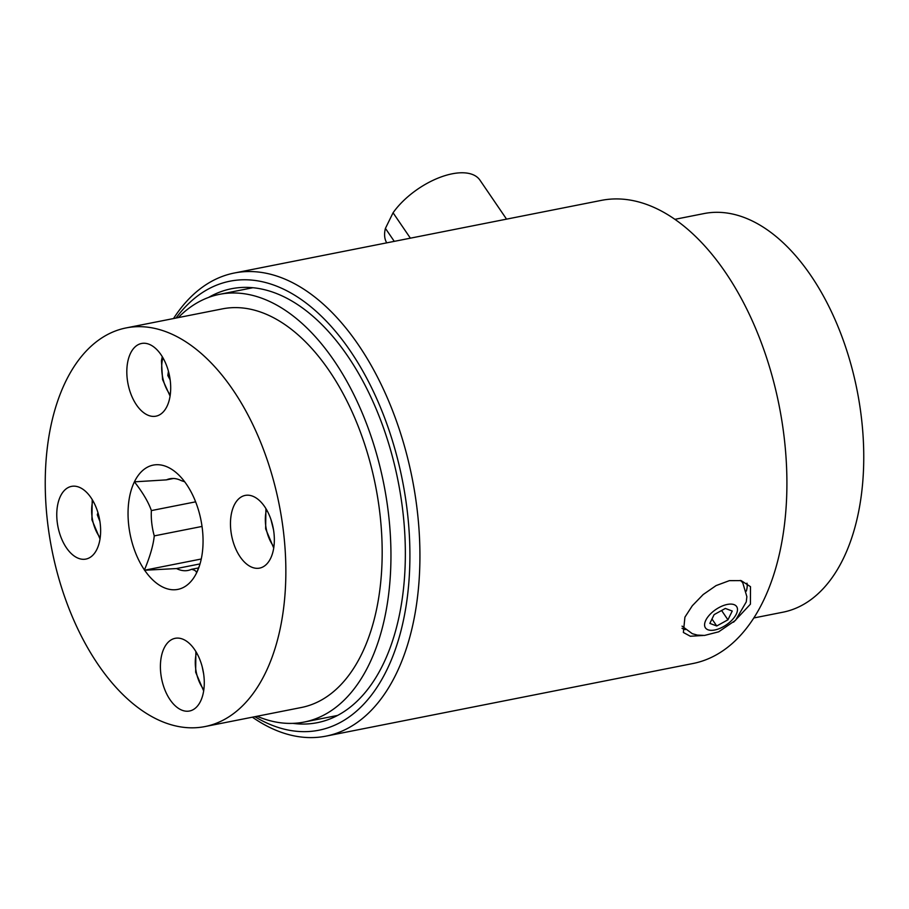 <?xml version="1.0" encoding="UTF-8"?>
<svg xmlns="http://www.w3.org/2000/svg" width="909" height="909" viewBox="0 0 909 909"><rect width="100%" height="100%" fill="white"/><g stroke="black" fill="none" stroke-linecap="round" stroke-linejoin="round"><path stroke-width="1.36" d="M126.112 327.922L222.421 308.867A203.184 115.863 78.8 0 1 239.022 307.697A203.184 115.863 78.8 0 1 378.053 499.995A203.184 115.863 78.8 0 1 301.311 707.509L204.991 726.564A203.184 115.863 78.8 0 1 51.893 549.74A203.184 115.863 78.8 0 1 126.112 327.922A203.184 115.863 78.8 0 1 142.713 326.751A203.184 115.863 78.8 0 1 281.733 519.05A203.184 115.863 78.8 0 1 204.991 726.564M82.867 559.296A37.053 21.123 78.8 0 1 57.517 524.232A37.053 21.123 78.8 0 1 71.504 486.383A37.053 21.123 78.8 0 1 99.422 518.63A37.053 21.123 78.8 0 1 85.889 559.08A37.053 21.123 78.8 0 1 82.867 559.296M152.917 416.39A37.053 21.123 78.8 0 1 127.567 381.326A37.053 21.123 78.8 0 1 141.565 343.477A37.053 21.123 78.8 0 1 169.483 375.724A37.053 21.123 78.8 0 1 155.95 416.174A37.053 21.123 78.8 0 1 152.917 416.39M186.515 711.224A37.053 21.123 78.8 0 1 161.154 676.16A37.053 21.123 78.8 0 1 175.153 638.323A37.053 21.123 78.8 0 1 203.071 670.569A37.053 21.123 78.8 0 1 189.538 711.008A37.053 21.123 78.8 0 1 186.515 711.224M256.565 568.318A37.053 21.123 78.8 0 1 231.216 533.253A37.053 21.123 78.8 0 1 245.214 495.416A37.053 21.123 78.8 0 1 273.132 527.663A37.053 21.123 78.8 0 1 259.599 568.114A37.053 21.123 78.8 0 1 256.565 568.318M199.628 565.239L196.56 572.943C196.435 571.182 194.731 569.977 191.447 569.329A46.734 26.645 78.8 0 1 188.015 570.443A46.734 26.645 78.8 0 1 176.539 568.557L144.645 570.238A63.346 36.121 -101.2 0 0 196.56 572.943M144.645 570.238L144.44 569.943C150.065 556.467 153.337 545.116 154.257 535.89A46.734 26.645 78.8 0 1 151.371 510.585C148.44 502.12 142.781 492.542 134.407 481.838A63.346 36.121 -101.2 0 0 144.44 569.943M134.407 481.838L166.438 479.872A46.734 26.645 78.8 0 1 169.869 478.759A46.734 26.645 78.8 0 1 181.334 480.645L184.675 481.781M196.696 572.659A63.346 36.121 -101.2 0 0 199.003 567.114A63.346 36.121 -101.2 0 0 186.652 484.554L186.447 484.258A63.346 36.121 -101.2 0 0 181.3 477.645A63.346 36.121 -101.2 0 0 134.543 481.554M200.025 563.91L176.539 568.557M191.447 569.329L198.605 567.909M195.628 501.836L151.371 510.585M154.257 535.89L202.025 526.436M166.438 479.872L173.471 478.475M144.474 570.238L201.264 559.001M99.91 521.436L97.308 514.812L97.945 512.642M97.308 514.812L98.49 514.585M270.996 519.687L273.507 529.754M203.65 673.967L202.196 666.74M169.381 375.258L167.824 375.565L168.438 371.27M170.165 379.86L167.824 375.565M753.788 617.972L782.888 612.211A203.184 115.863 -101.2 0 0 857.107 390.404A203.184 115.863 -101.2 0 0 704.009 213.57L674.91 219.33M176.005 318.059A228.886 130.521 78.8 0 1 350.283 350.908A228.886 130.521 78.8 0 1 400.767 631.619A228.886 130.521 78.8 0 1 254.884 716.69M208.604 297.425A221.171 126.124 78.8 0 1 231.454 288.744A221.171 126.124 78.8 0 1 347.727 356.123A221.171 126.124 78.8 0 1 404.244 580.953A221.171 126.124 78.8 0 1 317.321 722.678A221.171 126.124 78.8 0 1 292.891 723.359M252.395 717.19A236.056 134.6 -101.2 0 0 325.99 736.131A236.056 134.6 -101.2 0 0 418.754 584.873A236.056 134.6 -101.2 0 0 358.43 344.909A236.056 134.6 -101.2 0 0 234.352 273.007A236.056 134.6 -101.2 0 0 173.517 318.548M703.021 635.493L690.329 636.243L683.363 632.471L684.92 617.143L692.317 605.746L703.168 594.543L716.087 585.589L729.404 580.635L741.176 580.624L750.493 586.68L750.414 604.178L733.563 622.188M685.386 629.619A40.632 19.998 -34.3 0 1 682.011 628.312M746.993 583.18A40.632 19.998 -34.3 0 1 746.323 591.134M741.187 580.624A37.292 18.35 -34.3 0 1 741.642 581.237L742.812 582.953A37.292 18.35 145.7 0 0 740.233 580.419M386.745 242.851A56.176 27.645 -34.3 0 1 385.416 228.375L393.063 212.786L410.379 238.169M385.416 228.375L394.279 241.362M393.063 212.786A56.176 27.645 -34.3 0 1 440.206 177.278A56.176 27.645 -34.3 0 1 479.952 180.152L506.552 219.137M325.99 736.131L692.953 663.513A236.056 134.6 -101.2 0 0 779.183 405.823A236.056 134.6 -101.2 0 0 601.315 200.389L234.352 273.007M257.111 716.258A218.001 124.317 -101.2 0 0 304.185 722.053A218.001 124.317 -101.2 0 0 383.814 484.054A218.001 124.317 -101.2 0 0 219.546 294.334A218.001 124.317 -101.2 0 0 178.232 317.616M719.848 611.462L721.973 610.291M725.337 608.439L732.245 611.03L727.939 619.802L716.735 625.983L709.838 623.392L714.133 614.609L725.337 608.439M721.848 610.871L727.939 619.802M711.986 619.006L716.735 625.983M100.195 537.776A28.929 16.498 78.8 0 1 92.843 500.643M273.893 546.809A28.929 16.498 78.8 0 1 266.542 509.665M203.843 689.715A28.929 16.498 78.8 0 1 196.253 672.103A28.929 16.498 78.8 0 1 196.492 652.571M170.244 394.87A28.929 16.498 78.8 0 1 162.075 361.827A28.929 16.498 78.8 0 1 162.893 357.737M705.816 620.222A18.884 9.295 -34.3 0 1 734.074 604.644A18.884 9.295 -34.3 0 1 723.223 626.767A18.884 9.295 -34.3 0 1 705.816 620.222M92.218 499.586L91.923 519.789L100.013 538.992M265.917 508.608L265.633 528.822L273.723 548.025M195.867 651.514L195.674 672.228L203.661 690.931M162.268 356.68L161.45 360.828L162.552 379.519L170.074 396.085M304.185 722.053L337.569 715.44M219.546 294.334L252.929 287.721M682.045 626.142L692.317 633.698L697.317 635.073L704.52 635.436L718.667 631.823L735.551 620.302L746.278 601.883L746.868 596.679L742.812 582.953"/></g></svg>
